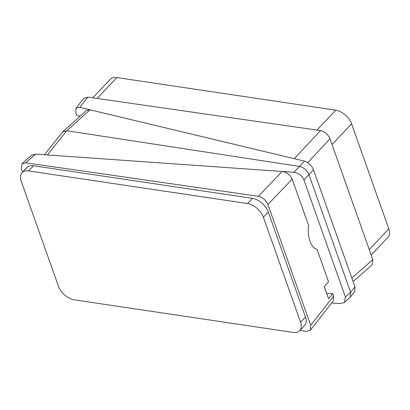 <?xml version="1.0" encoding="UTF-8"?>
<svg xmlns="http://www.w3.org/2000/svg" width="410" height="410" viewBox="0 0 410 410"><rect width="100%" height="100%" fill="white"/><g stroke="black" fill="none" stroke-linecap="round" stroke-linejoin="round"><path stroke-width="0.61" d="M299.941 330.445L306.26 331.413L310.38 330.147L310.703 325.304L267.92 204.482C265.936 200.085 262.754 197.353 258.372 196.287L282.188 171.472C286.851 172.251 290.188 174.819 292.197 179.185L308.756 225.946C306.7 235.827 311.205 248.552 317.038 249.331L328.533 281.793L324.3 286.682L328.523 298.618L332.756 293.724L326.657 293.345M332.756 293.724L333.591 296.087L333.14 301.104L310.38 330.147M294.303 158.696L79.765 107.364L75.978 108.255L83.722 98.385L87.807 97.114L320.497 130.59C324.863 131.672 328.036 134.398 330.004 138.78L372.787 259.602L372.065 264.87L353.092 281.578M44.377 154.744L62.658 131.989L66.794 130.754L299.443 166.424C303.805 167.516 306.967 170.242 308.925 174.609L350.591 292.274L350.248 297.153L344.482 302.411L345.384 296.978L303.938 179.949C301.944 175.618 298.618 173.066 293.949 172.302L35.583 154.124L25.717 162.816L258.372 196.287M63.007 131.62L86.546 110.382L90 109.813L66.794 130.754L47.35 154.949M25.717 162.816L22.032 163.662L21.31 168.93L22.483 172.236M299.71 330.685L304.615 325.499A14.837 8.871 -136.6 0 0 305.47 317.038L268.284 212.021A14.837 8.871 -136.6 0 0 252.411 198.353L33.517 165.753A14.837 8.871 -136.6 0 0 26.963 167.495L22.058 172.682A14.837 8.871 -136.6 0 0 21.202 181.138L58.389 286.159A14.837 8.871 -136.6 0 0 74.261 299.828L293.155 332.428A14.837 8.871 -136.6 0 0 299.71 330.685A14.837 8.871 -136.6 0 0 300.571 322.229L263.379 217.208A14.837 8.871 -136.6 0 0 247.512 203.539L28.618 170.939A14.837 8.871 -136.6 0 0 22.058 172.682M324.336 286.636L326.698 293.299M331.68 302.959L340.438 303.574L344.482 302.411M293.949 172.302L304.502 161.135L294.272 158.69L320.461 130.585M304.502 161.135C308.581 162.524 311.585 165.414 313.517 169.812L303.938 179.949M345.384 296.978L350.591 292.274L354.963 286.846L313.517 169.812M354.963 286.846L354.752 291.551L350.248 297.153M75.978 108.255L75.794 112.924L76.655 115.359L80.114 116.189M22.032 163.662L31.57 155.257L35.583 154.124M371.178 255.056L387.942 237.318A14.837 8.871 -136.6 0 0 388.798 228.862L351.611 123.84A14.837 8.871 -136.6 0 0 335.739 110.172L116.845 77.572A14.837 8.871 -136.6 0 0 110.29 79.314L92.793 97.831M310.703 325.304L333.591 296.087M330.004 138.78L307.766 162.642M87.807 97.114L79.765 107.364M351.841 278.041L372.787 259.602M292.197 179.185L267.92 204.482M300.571 322.229L305.47 317.038M263.379 217.208L268.284 212.021M247.512 203.539L252.411 198.353M28.618 170.939L33.517 165.753M116.845 77.572L97.119 98.451M335.739 110.172L316.93 130.078M351.611 123.84L332.044 144.546M388.798 228.862L369.236 249.562"/></g></svg>
